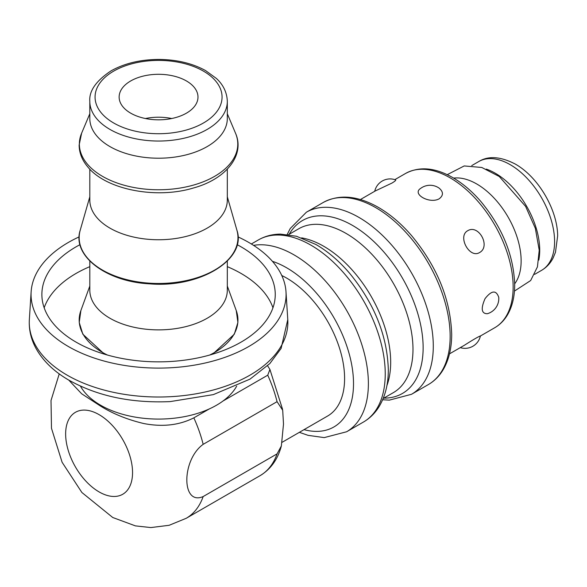 <?xml version="1.0" encoding="UTF-8"?>
<svg xmlns="http://www.w3.org/2000/svg" width="587" height="587" viewBox="0 0 587 587"><rect width="100%" height="100%" fill="white"/><g stroke="black" fill="none" stroke-linecap="round" stroke-linejoin="round"><path stroke-width="0.88" d="M171.705 118.515A39.424 22.761 0 0 0 145.429 118.515M186.439 80.962A39.424 22.761 180 0 1 197.988 97.06A39.424 22.761 180 0 1 158.563 119.821A39.424 22.761 180 0 1 119.139 97.06A39.424 22.761 180 0 1 143.477 76.031A39.424 22.761 180 0 1 186.439 80.962M272.955 307.786A116.688 67.373 0 0 0 227.316 266.652M89.811 266.652A116.688 67.373 0 0 0 44.172 307.786M79.157 236.877A127.511 73.617 0 0 0 31.14 291.754A127.511 73.617 0 0 0 170.384 367.785A127.511 73.617 0 0 0 285.994 291.754A127.511 73.617 0 0 0 237.97 236.877M237.126 244.662A116.688 67.373 180 0 1 275.252 294.483A116.688 67.373 180 0 1 169.379 361.563A116.688 67.373 180 0 1 41.875 294.483A116.688 67.373 180 0 1 80.008 244.662M282.178 442.26L327.612 416.029A81.997 47.342 -120 0 0 339.205 347.196A81.997 47.342 -120 0 0 281.767 275.501M514.682 283.8A62.816 36.262 -120 0 0 508.129 217.124A62.816 36.262 -120 0 0 453.663 178.11M538.785 260.092A62.816 36.262 -120 0 0 486.256 169.093M374.733 191.259A15.768 15.768 0 0 1 395.645 179.916C396.122 180.231 394.904 181.28 391.977 183.063L375.218 190.988L360.396 199.543M439.157 198.824C429.486 204.188 411.722 193.996 420.571 188.456A15.768 15.768 0 0 1 439.127 188.133C443.523 191.89 443.53 195.449 439.157 198.824M479.55 252.549C469.541 258.896 457.266 236.29 467.7 230.728C478.706 223.904 490.989 246.518 479.55 252.549M498.752 297.352A15.768 15.768 0 0 1 487.32 313.722C481.428 313.693 480.672 308.667 485.053 298.644C491.613 290.301 496.176 289.875 498.745 297.352M449.488 353.858L464.31 345.303C472.924 339.822 478.295 336.703 480.415 335.933A15.768 15.768 0 0 1 460.281 347.621M236.671 386.151A81.997 47.342 180 0 1 222.957 401.046A81.997 47.342 180 0 1 209.332 408.912A81.997 47.342 180 0 1 80.463 386.151M227.316 261.061L227.316 290.191A68.752 39.696 180 0 1 158.563 329.879A68.752 39.696 180 0 1 89.811 290.191L89.811 261.061M227.316 169.166L227.316 200.064A68.752 39.696 180 0 1 158.563 239.753A68.752 39.696 180 0 1 89.811 200.064L89.811 169.166M227.316 101.353L227.316 118.515A68.752 39.696 180 0 1 158.563 158.211A68.752 39.696 180 0 1 89.811 118.515L89.811 101.353C88.953 91.029 96.033 80.874 111.038 70.873C124.539 63.323 140.506 59.507 158.938 59.434C176.804 59.61 192.345 63.323 205.553 70.572L216.368 78.431C220.69 82.356 226.927 89.848 227.316 101.353A68.752 39.696 180 0 1 158.563 141.041A68.752 39.696 180 0 1 89.811 101.353M277.064 453.883L203.168 496.551C181.39 506.06 181.39 459.966 203.168 444.337L277.064 401.669L282.707 410.276L283.499 424.063L281.356 445.959L277.064 453.883A99.871 57.658 60 0 1 260.1 475.646L186.196 518.306A99.871 57.658 -120 0 0 203.168 496.551M209.332 408.912L193.842 417.849C179.16 425.267 162.467 427.16 143.749 423.528C126.997 419.529 112.366 413.564 99.849 405.632L81.666 393.789L68.738 380.082M267.591 365.804L269.925 369.458L267.745 375.188L222.957 401.046M170.546 396.687A129.301 74.652 180 0 1 29.35 319.592C28.763 329.637 31.001 339.279 36.056 348.509C42.895 360.712 53.534 371.087 67.975 379.635C96.738 395.99 130.791 403.313 170.142 401.603L213.316 394.625L250.003 379.129L269.815 363.588L281.107 348.451L287.777 319.592A129.301 74.652 180 0 1 170.546 396.687M534.574 274.386L541.581 270.343A62.816 36.262 -120 0 0 551.208 220.008A62.816 36.262 -120 0 0 510.169 164.654A62.816 36.262 -120 0 0 478.765 161.542L471.765 165.593M287.212 234.47L290.249 228.482L306.392 212.208A105.124 60.696 60 0 1 387.398 240.369A105.124 60.696 60 0 1 433.287 346.169A105.124 60.696 60 0 1 411.516 394.288L428.378 384.558A105.124 60.696 60 0 0 450.148 336.432A105.124 60.696 60 0 0 404.26 230.64A105.124 60.696 60 0 0 323.246 202.471C338.86 194.172 356.764 195.544 376.964 206.587C389.196 213.426 400.701 223.067 411.487 235.512C437.154 266.586 450.552 299.509 451.689 334.289C451.682 348.069 448.894 359.78 443.324 369.421C439.494 375.937 434.505 380.985 428.378 384.558M289.222 234.257A99.871 57.658 60 0 1 368.599 236.847A99.871 57.658 60 0 1 423.132 347.739A99.871 57.658 60 0 1 383.839 398.133M288.562 234.639L298.768 228.747A94.617 54.628 60 0 1 371.681 254.09A94.617 54.628 60 0 1 412.984 349.309A94.617 54.628 60 0 1 393.385 392.622L383.172 398.514M301.637 237.874A94.617 54.628 60 0 1 390.678 362.186A94.617 54.628 60 0 1 386.914 385.571M385.241 373.912A105.124 60.696 60 0 1 363.463 422.031C370.111 418.142 375.482 412.742 379.569 405.815C385.432 395.645 388.352 383.575 388.315 369.619C387.251 335.735 374.418 303.699 349.83 273.527C339.359 261.208 328.06 251.53 315.931 244.5L296.464 236.26L280.505 234.11C272.441 234.176 265.053 236.121 258.339 239.951A105.124 60.696 60 0 1 339.352 268.112A105.124 60.696 60 0 1 385.241 373.912M253.547 245.366A105.124 60.696 60 0 1 329.512 285.766A105.124 60.696 60 0 1 368.379 383.641A105.124 60.696 60 0 1 346.609 431.768L363.463 422.031M272.419 261.332A94.617 54.628 60 0 1 353.513 383.641A94.617 54.628 60 0 1 304.007 429.655M513.148 286.97A89.092 51.436 60 0 1 494.694 327.759C500.095 324.611 504.446 320.15 507.77 314.383C512.378 306.201 514.689 296.347 514.689 284.827C513.728 255.411 502.413 227.587 480.738 201.356C471.919 191.179 462.497 183.203 452.482 177.428C434.938 167.522 419.316 166.194 405.602 173.436A89.092 51.436 60 0 1 474.259 197.313A89.092 51.436 60 0 1 513.148 286.97M227.316 286.06L236.245 310.552A79.384 45.83 180 0 1 209.735 355.025M107.392 355.025A79.384 45.83 180 0 1 80.881 310.552L79.23 322.454L82.826 334.201L104.493 354.181M236.891 230.141A79.399 45.837 180 0 1 158.563 283.477A79.399 45.837 180 0 1 80.236 230.141C71.739 255.389 105.697 281.701 149.714 283.844C200.13 288.21 247.156 259.205 236.891 230.141L227.316 196.792M235.526 133.22A79.208 45.727 180 0 1 158.563 189.77A79.208 45.727 180 0 1 81.608 133.22L79.142 145.055C79.201 152.906 82.099 160.222 87.852 166.994C106.188 189.792 156.399 199.36 193.6 187.943C225.988 179.116 245.293 155.188 235.526 133.22L227.316 113.753M113.665 71.137A63.499 36.658 180 0 1 219.898 87.573A63.499 36.658 180 0 1 142.127 132.471A63.499 36.658 180 0 1 113.665 71.137M99.093 414.649A47.305 27.31 -120 0 0 70.124 455.864A47.305 27.31 -120 0 0 128.069 489.316A47.305 27.31 -120 0 0 99.093 414.649M203.168 444.337A99.871 57.658 -120 0 0 193.842 417.849M267.745 375.188A99.871 57.658 60 0 1 277.064 401.669M31.14 291.754L29.35 319.592M285.994 291.754L287.777 319.592M541.581 270.343C546.519 267.43 550.357 263.336 553.086 258.06L555.471 252.293L557.65 235.886C557.569 210.726 539.174 177.67 515.43 164.14C500.652 156.472 488.428 155.606 478.765 161.542M382.643 399.769L389.35 400.129L411.516 394.288M251.353 243.979L258.339 239.951M299.377 432.333L308.065 435.341L324.222 437.608L346.609 431.768M306.392 212.208L323.246 202.471M480.408 336.006L494.694 327.759M394.853 179.644L405.602 173.436M236.245 310.552L237.896 322.454L234.308 334.201L212.641 354.181M89.811 286.06L80.881 310.552M89.811 196.792L80.236 230.141M89.811 113.753L81.608 133.22M186.196 518.306L169.137 525.292L150.866 527.566L135.428 525.886L112.755 517.507L81.886 492.5L62.105 462.27L51.48 428.268L51.018 400.51L59.236 373.89M269.925 369.458L282.56 409.315M281.356 445.959C277.812 459.313 270.732 469.211 260.1 475.646M514.447 291.086L530.655 280.542L537.435 266.865L539.233 250.238L535.337 228.299L525.607 206.389L499.28 176.511L481.788 167.471L464.207 165.945L447.228 174.669"/></g></svg>
